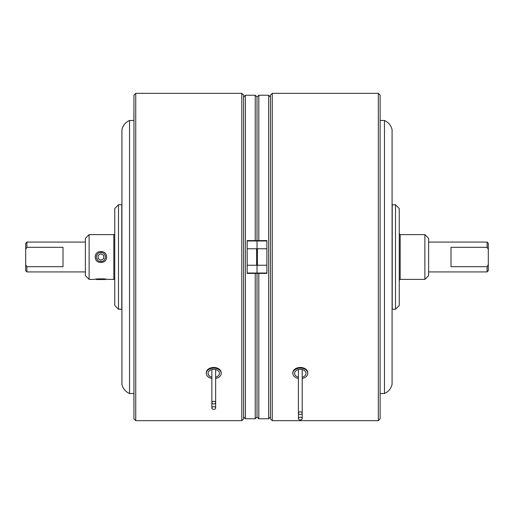 <?xml version="1.0" encoding="UTF-8"?>
<svg xmlns="http://www.w3.org/2000/svg" width="514" height="514" viewBox="0 0 514 514"><rect width="100%" height="100%" fill="white"/><g stroke="black" fill="none" stroke-linecap="round" stroke-linejoin="round"><path stroke-width="0.77" d="M133.948 103.982L133.891 120.475M133.891 393.525L133.948 410.018M378.323 93.33L380.109 95.122L380.109 418.878L378.323 420.67L378.323 93.33L272.253 93.33L272.253 420.67L378.323 420.67M272.253 93.33L270.46 95.122L270.46 418.878L272.253 420.67M135.741 420.67L133.948 418.878L133.948 95.122L135.741 93.33L135.741 420.67L241.811 420.67L241.811 93.33L135.741 93.33M241.811 420.67L243.597 418.878L243.597 95.122L241.811 93.33M215.649 377.167A5.699 4.028 180 0 0 219.452 373.363A5.699 4.028 180 0 0 213.753 369.335A5.699 4.028 180 0 0 208.054 373.363A5.699 4.028 180 0 0 211.858 377.167M215.649 378.471A7.459 5.275 180 0 0 221.213 373.363L221.213 372.734A7.459 5.275 180 0 0 213.753 367.459A7.459 5.275 180 0 0 206.294 372.734L206.294 373.363A7.459 5.275 180 0 0 211.858 378.471M221.213 373.363A7.459 5.275 180 0 0 213.753 368.088A7.459 5.275 180 0 0 206.294 373.363M302.2 377.167A5.699 4.028 180 0 0 306.003 373.363A5.699 4.028 180 0 0 300.304 369.335A5.699 4.028 180 0 0 294.606 373.363A5.699 4.028 180 0 0 298.409 377.167M302.2 378.471A7.459 5.275 180 0 0 307.764 373.363L307.764 372.734A7.459 5.275 180 0 0 300.304 367.459A7.459 5.275 180 0 0 292.845 372.734L292.845 373.363A7.459 5.275 180 0 0 298.409 378.471M307.764 373.363A7.459 5.275 180 0 0 300.304 368.088A7.459 5.275 180 0 0 292.845 373.363M487.105 242.075L488.3 243.27L488.3 270.73L487.105 271.925L487.105 266.695L450.996 266.695L450.996 247.305L487.105 247.305L487.105 242.075L428.612 242.075M85.388 242.075L26.895 242.075L26.895 247.305L63.004 247.305L63.004 266.695L26.895 266.695L26.895 271.925L85.388 271.925M487.105 271.925L428.612 271.925M26.895 271.925L25.7 270.73L25.7 264.736L26.895 266.695M26.895 247.305L25.7 249.264L25.7 243.27L26.895 242.075M488.3 249.264L487.105 247.305M487.105 266.695L488.3 264.736M25.7 249.264L25.7 264.736M384.472 120.475C388.494 122.319 391.032 125.397 392.079 129.695L392.079 384.305C391.032 388.603 388.494 391.681 384.472 393.525L384.472 120.475L380.109 120.475M424.879 234.615L424.879 279.385L428.612 275.652L428.612 238.348L424.879 234.615L400.175 234.615L399.243 233.684M395.51 309.229L399.243 305.496L399.243 208.504L395.51 204.771L392.227 204.771L392.227 309.229L395.51 309.229L395.51 204.771M129.528 393.525A13.056 13.056 0 0 1 121.921 384.305L121.921 129.695A13.056 13.056 0 0 1 129.528 120.475L129.528 393.525L133.948 393.525M129.528 120.475L133.948 120.475M121.921 371.718L121.921 142.282M100.911 251.654C108.512 250.986 108.518 262.995 100.911 262.346C93.323 263.014 93.285 251.012 100.911 251.654M89.121 234.615L89.121 279.385L94.917 279.385C94.955 278.665 106.886 278.672 106.899 279.385L113.825 279.385L113.825 234.615L89.121 234.615L85.388 238.348L85.388 275.652L89.121 279.385M114.757 233.684A0.932 0.932 0 0 1 113.825 234.615M114.757 280.316A0.932 0.932 0 0 0 113.825 279.385M118.49 309.229L114.757 305.496L114.757 208.504L118.49 204.771L118.49 309.229L121.773 309.229L121.773 204.771L118.49 204.771M100.911 261.536A4.536 4.536 0 0 0 105.447 257A4.536 4.536 0 0 0 100.911 252.464A4.536 4.536 0 0 0 96.375 257A4.536 4.536 0 0 0 100.911 261.536M98.103 258.619L100.911 260.238L103.712 258.619L103.712 255.381L100.911 253.762L98.103 255.381L98.103 258.619M105.807 279.173L105.447 279.532L96.375 279.532L96.015 279.173M255.24 95.238L257.032 97.03L258.818 95.238L258.818 240.591L257.032 240.674L257.032 250.748L257.032 97.03L257.032 240.674L255.24 240.591L255.24 95.238L245.39 95.238L245.39 418.762L255.24 418.762L255.24 273.409L257.032 273.326L258.818 273.409L258.818 418.762L268.668 418.762L268.668 95.238L258.818 95.238M258.818 273.409L266.882 273.409L266.882 240.591L258.818 240.591M270.46 97.03L268.668 95.238M270.46 416.97L268.668 418.762M258.818 418.762L257.032 416.97L257.032 273.024L257.032 416.97L255.24 418.762M257.45 263.252L257.032 263.252L257.032 273.024L257.032 263.252L256.614 263.252M257.45 250.748L256.614 250.748M300.304 411.836A1.895 1.343 180 0 0 298.409 413.179A1.895 1.343 180 0 0 300.304 414.515A1.895 1.343 180 0 0 302.2 413.179A1.895 1.343 180 0 0 300.304 411.836M300.304 417.22A1.895 1.343 180 0 0 298.409 418.557A1.895 1.343 180 0 0 300.304 419.899A1.895 1.343 180 0 0 302.2 418.557A1.895 1.343 180 0 0 300.304 417.22M255.24 240.591L247.183 240.591L247.183 273.409L255.24 273.409M243.597 416.97L245.39 418.762M243.597 97.03L245.39 95.238M213.753 403.965A1.895 1.343 180 0 0 215.649 402.629A1.895 1.343 180 0 0 213.753 401.286A1.895 1.343 180 0 0 211.858 402.629A1.895 1.343 180 0 0 213.753 403.965M213.753 409.35A1.895 1.343 180 0 0 215.649 408.007A1.895 1.343 180 0 0 213.753 406.67A1.895 1.343 180 0 0 211.858 408.007A1.895 1.343 180 0 0 213.753 409.35M266.882 265.237L257.45 265.237L257.45 248.763L266.882 248.763M247.183 248.763L256.614 248.763L256.614 265.237L247.183 265.237M424.879 279.385L400.175 279.385L400.175 234.615M266.882 273.024L247.183 273.024M266.882 240.976L247.183 240.976M384.472 393.525L380.109 393.525M400.175 279.385L399.243 280.316M298.409 369.566L298.409 418.557M302.2 369.566L302.2 418.557M215.649 408.007L215.649 369.566M211.858 408.007L211.858 369.566"/></g></svg>
